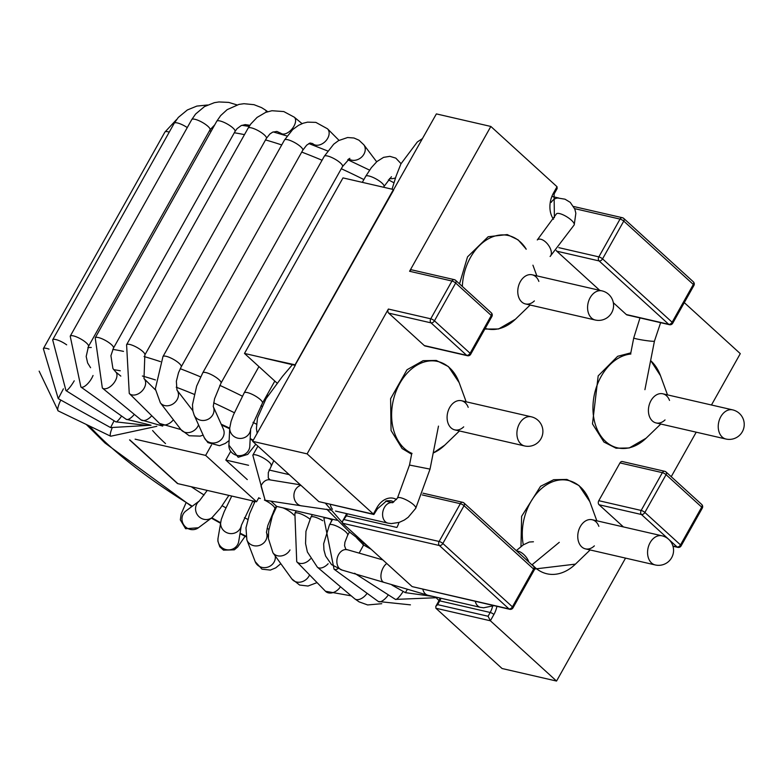 <?xml version="1.0" encoding="UTF-8"?>
<svg xmlns="http://www.w3.org/2000/svg" width="783" height="783" viewBox="0 0 783 783"><rect width="100%" height="100%" fill="white"/><g stroke="black" fill="none" stroke-linecap="round" stroke-linejoin="round"><path stroke-width="1.17" d="M669.436 324.7A2.995 2.995 0 0 0 672.714 323.242A2.995 0.783 -150.7 0 0 672.127 322.244L602.558 258.879L623.757 221.1L693.327 284.464L672.127 322.244A2.995 1.918 132.3 0 1 668.692 324.299A2.995 2.163 103 0 0 669.436 324.7L627.066 314.942A2.995 2.163 -77 0 1 626.322 314.541L613.324 302.698M599.768 290.366L556.752 251.177A2.995 2.163 -77 0 1 556.243 250.472M455.06 280.05A2.995 2.163 103 0 0 454.316 279.658A2.995 2.163 103 0 0 451.948 281.028L409.578 271.27L490.843 126.454L557.026 186.726L557.144 188.576L554.08 194.027A2.995 0.783 29.3 0 0 553.493 193.019A20.935 15.112 -77 0 0 553.503 219.25M409.578 271.27A2.995 2.163 -77 0 1 411.946 269.9L454.316 279.658A2.995 2.995 0 0 1 455.657 280.363L491.293 312.818A2.995 1.918 132.3 0 1 491.293 315.49L455.667 283.035L434.457 320.815L470.094 353.27L491.293 315.49A2.995 0.783 29.3 0 1 491.89 316.489L470.691 354.268A2.995 0.783 -150.7 0 0 470.094 353.27A2.995 1.918 132.3 0 1 466.668 355.325L424.298 345.567A2.995 2.163 -77 0 0 425.042 345.969L467.412 355.717A2.995 2.995 0 0 0 470.691 354.268M455.657 280.363A2.995 1.918 -47.7 0 1 455.667 283.035A2.995 0.783 29.3 0 0 451.948 281.028L430.748 318.808A2.995 2.163 103 0 0 431.032 322.87L388.662 313.112L424.298 345.567M388.662 313.112A2.995 2.163 -77 0 1 388.378 309.05L307.112 453.866L252.635 441.328L295.387 365.142L244.482 353.446L342.993 177.898L393.438 189.515L295.064 364.809L264.889 358.144M396.501 499.495A20.935 15.112 -77 0 0 376.819 507.844L373.285 514.147L318.808 501.6L373.882 514.509L307.112 453.866M625.539 558.113L556.547 681.053L490.373 620.782L488.073 616.25L437.628 604.642L439.752 600.864L490.187 612.472L488.073 616.25M623.415 526.93L599.073 504.751A2.995 2.163 -77 0 1 598.789 500.689L619.989 462.91A2.995 2.163 -77 0 1 622.358 461.539L664.728 471.297A2.995 2.163 103 0 0 662.359 472.668L619.989 462.91M684.283 302.63L740.287 353.642L711.463 404.997M696.214 432.177L671.227 476.7M556.547 681.053L502.069 668.516L435.896 608.244L435.779 606.394L437.628 604.642M463.438 502.715A2.995 2.163 103 0 0 462.694 502.324A2.995 2.163 103 0 0 460.326 503.694L439.126 541.474A2.995 2.163 103 0 0 439.41 545.536L508.979 608.9A2.995 2.163 103 0 0 509.723 609.301L412.142 586.604L342.572 523.24L342.455 521.39L345.509 515.938A2.995 0.783 29.3 0 1 346.419 515.86L342.455 521.39M318.808 501.6L252.635 441.328M393.389 190.044L436.376 113.907L490.843 126.454M373.882 514.509L377.416 508.842L386.665 500.797L390.707 500.709A17.95 12.959 -77 0 1 393.722 501.981M289.221 474.645L269.019 469.996M248.554 465.288L225.817 460.052L230.398 451.879M211.527 444.91L205.645 455.403L135.116 439.165M225.817 460.052L247.271 479.597M271.486 501.649L276.722 506.415L337.091 520.313M205.645 455.403L256.55 501.766L258.83 497.694M256.55 501.766L177.858 483.649A2.995 1.918 132.3 0 1 177.261 483.346L129.567 439.909M295.26 365.367L264.83 358.242M439.38 597.889L440.007 598.555M325.513 503.371L342.171 522.398M345.352 525.775L363.576 542.374M393.634 190.073L295.23 364.956M244.482 353.446L277.055 383.112M292.48 364.614L282.604 376.241L266.151 398.547M462.342 286.451A47.871 34.55 -77 0 1 470.475 257.46A47.871 34.55 -77 0 1 526.176 249.092L526.127 249.278M534.368 300.926A14.955 10.796 -77 0 1 525.452 303.941A14.955 10.796 -77 0 1 520.323 281.645A14.955 10.796 -77 0 1 532.156 274.794A14.955 10.796 -77 0 1 538.861 281.41M468.195 407.346A14.955 10.796 103 0 0 461.49 400.72A14.955 10.796 103 0 0 447.612 412.876A14.955 10.796 103 0 0 454.776 429.877A14.955 10.796 103 0 0 463.702 426.852M533.438 541.777L529.279 542.032L523.298 544.86A47.871 34.55 103 0 1 522.887 542.413A47.871 34.55 103 0 1 547.014 484.52A47.871 34.55 103 0 1 589.834 501.649L596.832 520.803M598.858 526.342A14.955 10.796 103 0 0 592.154 519.726A14.955 10.796 103 0 0 577.942 539.076A14.955 10.796 103 0 0 585.439 548.873A14.955 10.796 103 0 0 594.366 545.859M665.031 419.933A14.955 10.796 -77 0 1 656.105 422.947A14.955 10.796 -77 0 1 650.976 400.642A14.955 10.796 -77 0 1 662.819 393.8A14.955 10.796 -77 0 1 669.524 400.416M265.134 500.21L261.023 485.989A10.473 7.536 -77 0 1 269.92 479.871A10.473 7.536 -77 0 1 270.155 479.93A10.473 7.536 -77 0 1 270.164 479.93L268.275 478.012L268.305 472.58L273.805 460.61M550.097 256.472A10.473 5.55 -126.4 0 0 550.175 256.393L574.184 224.927A10.473 3.093 -148.3 0 0 574.223 224.838L575.848 213.26L574.83 209.13L570.249 202.366L565.032 199.195L557.878 198.03A10.473 7.908 101.1 0 0 551.203 202.376M574.223 224.838A10.473 3.093 -148.3 0 0 567.92 217.517A10.473 3.093 -148.3 0 0 557.173 213.446A10.473 3.093 -148.3 0 0 556.312 214.043L537.334 239.882M550.175 256.393A10.473 5.55 -126.4 0 0 548.433 245.177A10.473 5.55 -126.4 0 0 538.136 239.383A10.473 5.55 -126.4 0 0 537.392 239.833A10.473 5.55 -126.4 0 0 537.265 239.941M660.627 322.665L654.431 341.163A10.473 0.724 -171.2 0 1 643.939 340.262A10.473 0.724 -171.2 0 1 633.741 337.953L630.589 354.053M557.026 186.726L553.493 193.019M496.911 606.345A20.935 15.112 -77 0 1 493.907 614.489A2.995 0.783 -150.7 0 0 490.187 612.472A17.95 12.959 -77 0 0 492.595 606.248M435.896 608.244L490.373 620.782L493.907 614.489M344.305 519.638L439.126 541.474A2.995 0.783 -150.7 0 1 442.845 543.48L512.415 606.845L533.615 569.065L464.045 505.701L442.845 543.48A2.995 1.918 -47.7 0 1 439.41 545.536L342.572 523.24M534.202 570.063A2.995 2.995 0 0 0 533.615 566.393A2.995 1.918 132.3 0 1 533.615 569.065A2.995 0.783 29.3 0 1 534.202 570.063L513.002 607.843A2.995 0.783 -150.7 0 0 512.415 606.845A2.995 1.918 132.3 0 1 508.979 608.9L412.142 586.604M467.412 355.717A2.995 2.163 103 0 1 466.668 355.325L431.032 322.87A2.995 1.918 -47.7 0 0 434.457 320.815A2.995 0.783 -150.7 0 0 430.748 318.808L388.378 309.05M672.91 546.005L677.08 546.965A2.995 2.163 103 0 0 677.814 547.366A2.995 2.995 0 0 0 681.093 545.908A2.995 0.783 -150.7 0 0 680.505 544.909L644.869 512.454L666.069 474.674L701.705 507.13L680.505 544.909A2.995 1.918 132.3 0 1 677.08 546.965L641.443 514.509L599.073 504.751M701.705 504.458A2.995 1.918 132.3 0 1 701.705 507.13A2.995 0.783 29.3 0 1 702.302 508.128A2.995 2.995 0 0 0 701.705 504.458L666.069 472.002A2.995 1.918 -47.7 0 1 666.069 474.674A2.995 0.783 29.3 0 0 662.359 472.668L641.16 510.447A2.995 2.163 103 0 0 641.443 514.509A2.995 1.918 -47.7 0 0 644.869 512.454A2.995 0.783 -150.7 0 0 641.16 510.447L598.789 500.689M398.948 522.486A17.95 12.959 -77 0 1 396.864 527.478L346.419 515.86A17.95 12.959 -77 0 0 347.446 513.805M533.615 566.393L464.045 503.029A2.995 1.918 -47.7 0 1 464.045 505.701A2.995 0.783 29.3 0 0 460.326 503.694L422.233 494.925M556.752 251.177L599.122 260.935A2.995 1.918 -47.7 0 0 602.558 258.879A2.995 0.783 -150.7 0 0 598.838 256.873A2.995 2.163 103 0 0 599.122 260.935L668.692 324.299L626.322 314.541M623.151 218.114A2.995 2.163 103 0 0 622.407 217.723A2.995 2.163 103 0 0 620.038 219.093L598.838 256.873L558.808 247.653M693.317 281.792A2.995 1.918 132.3 0 1 693.327 284.464A2.995 0.783 29.3 0 1 693.914 285.462A2.995 2.995 0 0 0 693.317 281.792L623.748 218.428A2.995 1.918 -47.7 0 1 623.757 221.1A2.995 0.783 29.3 0 0 620.038 219.093L574.644 208.64M441.005 598.261A17.95 12.959 -77 0 1 439.752 600.864A2.995 0.783 29.3 0 0 438.842 600.943L440.203 598.075M376.819 507.844A2.995 0.783 29.3 0 1 377.416 508.842M665.472 471.699A2.995 2.163 103 0 0 664.728 471.297A2.995 2.995 0 0 1 666.069 472.002M656.105 422.947L725.919 439.018A14.955 10.796 -77 0 1 720.791 416.722A14.955 10.796 -77 0 1 732.634 409.871L662.819 393.8M585.439 548.873L655.254 564.954A14.955 10.796 -77 0 1 650.125 542.648A14.955 10.796 -77 0 1 661.958 535.797L592.154 519.726M454.776 429.877L524.59 445.948A14.955 10.796 -77 0 1 519.462 423.642A14.955 10.796 -77 0 1 531.305 416.801L461.49 400.72M525.452 303.941L595.266 320.022A14.955 10.796 -77 0 1 590.137 297.716A14.955 10.796 -77 0 1 601.97 290.865L532.156 274.794M165.526 443.589A124.135 32.328 29.3 0 1 152.616 430.562M274.256 511.377A124.135 32.328 29.3 0 1 273.58 511.084M254.592 502.226A124.135 32.328 29.3 0 1 252.694 501.277M87.892 347.554A213.876 55.691 29.3 0 1 91.278 347.476M112.811 349.375A213.876 55.691 29.3 0 1 123.499 351.381M144.043 356.539A213.876 55.691 29.3 0 1 160.437 361.629M180.237 368.705A213.876 55.691 29.3 0 1 200.614 376.897M219.798 385.353A213.876 55.691 29.3 0 1 242.368 396.178M260.974 405.79A213.876 55.691 29.3 0 1 261.884 406.279M209.384 130.957A213.876 55.691 29.3 0 1 211.341 130.898M234.303 132.767A213.876 55.691 29.3 0 1 244.482 134.656M265.535 139.922A213.876 55.691 29.3 0 1 281.723 144.943M301.729 152.088A213.876 55.691 29.3 0 1 322.058 160.251M341.3 168.737A213.876 55.691 29.3 0 1 363.889 179.571M192.275 506.229A198.921 51.795 29.3 0 1 108.025 444.568A198.921 51.795 29.3 0 1 89.311 425.913M113.643 369.654A198.921 51.795 29.3 0 1 120.269 370.78M142.398 376.016A198.921 51.795 29.3 0 1 155.425 379.941M176.224 387.213A198.921 51.795 29.3 0 1 194.086 394.299M213.671 402.854A198.921 51.795 29.3 0 1 234.352 412.719M253.017 422.34A198.921 51.795 29.3 0 1 256.442 424.171M245.901 536.11A198.921 51.795 29.3 0 1 240.087 533.145M220.591 522.721A198.921 51.795 29.3 0 1 211.811 517.778M221.197 424.21A139.09 36.224 29.3 0 1 229.732 428.193M250.188 438.539A139.09 36.224 29.3 0 1 253.271 440.203M363.615 543.294A139.09 36.224 29.3 0 1 362.823 544.547M268.863 529.23A139.09 36.224 29.3 0 1 267.101 528.456M247.79 519.374A139.09 36.224 29.3 0 1 244.433 517.69M225.915 507.854A139.09 36.224 29.3 0 1 222.137 505.73M204.089 495.003A139.09 36.224 29.3 0 1 191.238 486.732M177.858 483.649L129.812 439.889M530.13 305.027L515.459 319.19A47.871 34.55 -77 0 1 485.206 328.4M433.205 452.995A47.871 34.55 103 0 0 444.793 445.116L433.185 453.083M411.623 454.238L402.1 448.532L391.06 430.513L390.609 398.684L407.003 369.762L423.094 360.689L436.288 360.444L448.414 366.581L459.171 382.652A47.871 34.55 103 0 0 402.119 379.618A47.871 34.55 103 0 0 412.044 453.416M532.264 564.592A47.871 34.55 103 0 0 575.446 564.122L534.554 569.026M660.783 424.024L646.122 438.186A47.871 34.55 -77 0 1 601.315 436.62A47.871 34.55 -77 0 1 601.138 376.466A47.871 34.55 -77 0 1 630.853 354.024M650.614 360.62A47.871 34.55 -77 0 1 660.5 375.723L667.498 394.877M265.124 500.249L252.821 455.217A10.473 2.731 29.3 0 1 255.052 454.757A10.473 2.731 29.3 0 1 265.848 459.533A10.473 2.731 29.3 0 1 271.084 465.464M111.998 428.33A10.473 2.339 115.8 0 0 110.687 436.229L156.825 426.295M60.8 400.054A10.473 2.339 115.8 0 0 58.167 410.889L110.687 436.229M114.093 420.765L110.589 427.587L151.031 425.238M63.403 388.828L58.245 398.645L110.589 427.587M49.016 349.149A10.473 2.731 -150.7 0 0 43.349 348.67L58.245 398.645M169.245 132.102A10.473 2.731 -150.7 0 0 164.9 132.073L43.349 348.67M121.61 416.047A10.473 1.86 122.1 0 1 115.825 421.861L147.047 425.394M74.228 380.822A10.473 1.86 122.1 0 1 65.958 390.58L115.825 421.861M66.663 344.833A10.473 2.731 -150.7 0 0 52.667 339.842L65.958 390.58M187.274 127.58A10.473 2.731 -150.7 0 0 174.218 123.244A10.473 2.731 -150.7 0 0 174.208 123.254L178.309 117.421L187.372 109.953L196.846 106.087L207.524 105M134.314 414.373A10.473 3.886 125.5 0 1 126.122 419.257L150.356 425.022M93.04 375.478A10.473 3.886 125.5 0 1 86.962 384.433A10.473 3.886 125.5 0 1 80.894 387.008L126.122 419.257M90.593 367.726L87.627 362.96L86.189 356.471L88.469 346.429A10.473 2.731 -150.7 0 0 80.678 338.922A10.473 2.731 -150.7 0 0 70.216 336.181L80.894 387.008M88.469 346.429L210.02 129.831A10.473 2.731 -150.7 0 0 210.02 129.821A10.473 2.731 -150.7 0 0 202.22 122.324A10.473 2.731 -150.7 0 0 191.757 119.584L70.216 336.181M151.755 415.724A10.473 5.745 129.5 0 1 140.94 419.835L162.717 426.089M120.817 376.114L115.649 371.866A10.473 5.745 129.5 0 1 113.427 383.592A10.473 5.745 129.5 0 1 102.338 388.025L140.94 419.835M115.649 371.866L112.909 368.47L110.912 355.707L113.476 348.083A10.473 2.731 -150.7 0 0 105.676 340.585A10.473 2.731 -150.7 0 0 95.213 337.835L102.338 388.025M235.017 131.485A10.473 2.731 -150.7 0 0 235.027 131.485A10.473 2.731 -150.7 0 0 227.236 123.988A10.473 2.731 -150.7 0 0 216.764 121.228A10.473 2.731 -150.7 0 0 216.764 121.238L95.213 337.835M266.2 112.184A10.473 3.993 -54.3 0 0 265.398 110.041L261.551 107.623L254.015 104.687L243.963 103.708L238.923 104.403L227.139 109.659L220.669 115.581L216.764 121.238M173.376 419.757A10.473 7.35 134.7 0 1 159.556 423.446L180.951 429.593M155.455 389.924L143.994 378.581A10.473 7.35 134.7 0 1 141.85 391.187A10.473 7.35 134.7 0 1 129.264 393.467L159.556 423.446M143.994 378.581L144.845 354.983A10.473 2.731 -150.7 0 0 137.054 347.486A10.473 2.731 -150.7 0 0 126.592 344.735L129.264 393.467M144.845 354.983L266.396 138.385A10.473 2.731 -150.7 0 0 258.596 130.888A10.473 2.731 -150.7 0 0 248.133 128.138L126.592 344.735M266.396 138.385L269.861 134.01L272.611 132.17L276.879 131.427L280.872 133.257A10.473 5.833 -50.3 0 0 292.049 128.941A10.473 5.833 -50.3 0 0 294.261 117.166A10.473 5.833 -50.3 0 0 294.261 117.156A10.473 5.833 -50.3 0 0 294.222 117.127M198.539 424.866A10.473 8.633 142.4 0 1 190.357 432.265A10.473 8.633 142.4 0 1 181.02 429.691L189.183 435.749L200.154 436.131L203.14 435.103M192.824 410.693L176.978 390.091A10.473 8.633 142.4 0 1 173.914 403.304A10.473 8.633 142.4 0 1 160.368 402.844L181.02 429.691M176.978 390.091L176.361 381.243L178.524 372.698L181.216 366.836A10.473 2.731 -150.7 0 0 174.012 359.681A10.473 2.731 -150.7 0 0 163.207 356.324A10.473 2.731 -150.7 0 0 162.962 356.588L155.337 388.887L160.368 402.844M181.216 366.836L302.767 150.238A10.473 2.731 -150.7 0 0 302.776 150.228A10.473 2.731 -150.7 0 0 295.543 143.074A10.473 2.731 -150.7 0 0 284.758 139.726A10.473 2.731 -150.7 0 0 284.503 139.991L162.962 356.588M302.776 150.238L306.662 145.168L310.029 143.015L312.652 143.573A10.473 7.429 -45 0 0 312.671 143.583A10.473 7.429 -45 0 0 325.307 141.449A10.473 7.429 -45 0 0 327.5 128.803A10.473 7.429 -45 0 0 327.48 128.784L315.852 122.383L307.553 122.148L303.236 123.205L298.577 125.3L292.705 129.567L284.503 140M213.416 406.886L223.37 429.045A10.473 9.533 155.8 0 1 219.524 441.015A10.473 9.533 155.8 0 1 206.516 440.643A10.473 9.533 155.8 0 1 204.265 437.619L207.906 442.62L219.504 445.703L225.23 443.452L229.116 440.555M213.426 406.925A10.473 9.533 155.8 0 1 209.208 418.621A10.473 9.533 155.8 0 1 196.396 418.112A10.473 9.533 155.8 0 1 194.155 415.088L204.265 437.619M213.25 406.514L214.532 398.87L221.002 383.122A10.473 2.731 -150.7 0 0 217.214 378.209A10.473 2.731 -150.7 0 0 207.612 373.07A10.473 2.731 -150.7 0 0 202.738 372.874L196.65 386.097L192.461 404.752L192.882 411.016L194.155 415.088M221.002 383.122L342.543 166.525A10.473 2.731 -150.7 0 0 338.755 161.611A10.473 2.731 -150.7 0 0 329.154 156.473A10.473 2.731 -150.7 0 0 324.289 156.277L202.738 372.874M348.748 158.929A10.473 8.691 -37 0 0 361.677 157.04A10.473 8.691 -37 0 0 363.792 144.747A10.473 8.691 -37 0 0 363.752 144.679A10.473 8.691 -37 0 0 363.723 144.649M228.89 445.126L229.752 427.89A10.473 10.022 -177.1 0 0 238.404 438.284A10.473 10.022 -177.1 0 0 250.648 429.182L249.806 446.173A10.473 10.022 -177.1 0 1 237.543 455.52A10.473 10.022 -177.1 0 1 228.89 445.126L238.198 457.272L247.731 454.394L255.816 444.225M250.668 428.937L262.442 403.118A10.473 2.731 -150.7 0 0 256.354 396.629A10.473 2.731 -150.7 0 0 244.188 392.87L233.432 414.931L231.063 421.44L229.752 427.89M383.582 187.245L383.993 186.52A10.473 2.731 -150.7 0 0 377.905 180.031A10.473 2.731 -150.7 0 0 365.739 176.263A10.473 2.731 -150.7 0 0 365.739 176.273L362.323 182.351M389.494 178.544A10.473 9.572 -23.2 0 0 395.503 177.878M265.271 500.278L302.277 505.945A10.473 8.926 -86.8 0 1 293.928 496.481A10.473 8.926 -86.8 0 1 300.917 485.303M332.472 509.244A10.473 7.536 -77 0 1 330.299 504.467M388.153 523.181A10.473 7.536 -77 0 1 387.976 523.142A10.473 7.536 -77 0 1 387.928 523.132L391.285 523.592L399.203 522.398L404.302 520.049L408.178 517.309L415.724 508.324A10.473 2.74 -150.6 0 0 407.933 500.787A10.473 2.74 -150.6 0 0 397.48 498.047L392.665 502.745M387.928 523.132A10.473 7.536 -77 0 1 382.887 511.544A10.473 7.536 -77 0 1 392.195 502.647M415.724 508.324L430.033 469.115L409.499 465.053L411.799 453.318M207.231 490.412L199.313 500.993A10.473 10.042 53.3 0 0 197.756 515.322A10.473 10.042 53.3 0 0 212.007 517.641L220.346 508.245L228.871 495.394M199.362 500.954L185.914 510.966A10.473 10.042 53.3 0 0 184.113 525.354A10.473 10.042 53.3 0 0 198.412 527.762L212.007 517.641M220.737 521.83A10.473 10.062 9.4 0 0 229.37 533.458A10.473 10.062 9.4 0 0 241.379 525.364L238.698 541.523A10.473 10.062 9.4 0 1 226.718 549.744A10.473 10.062 9.4 0 1 218.046 538.097L221.246 519.599L224.163 511.769L231.739 496.06M258.576 498.145A10.473 2.731 29.3 0 1 260.348 498.507M264.409 500.063A10.473 2.731 29.3 0 1 274.774 508.881L276.35 506.072M255.013 501.414L249.591 513.785L245.979 527.85L246.88 539.937A10.473 9.65 -20.9 0 0 259.848 545.291A10.473 9.65 -20.9 0 0 266.602 532.92M246.88 539.937L255.189 561.646A10.473 9.65 -20.9 0 0 267.463 567.225A10.473 9.65 -20.9 0 0 275.224 555.95M276.81 506.435L276.468 507.051A10.473 2.731 29.3 0 1 277.358 506.562M282.917 507.844A10.473 2.731 29.3 0 1 293.919 515.106M276.468 507.051L272.376 515.84L268.657 530.864L268.412 538.577L272.924 552.769A10.473 8.809 -35.9 0 0 290.004 549.95M272.924 552.769L291.873 578.97A10.473 8.809 -35.9 0 0 301.161 581.965A10.473 8.809 -35.9 0 0 309.559 574.898M296.228 510.908L294.878 513.325A10.473 2.731 29.3 0 1 300.701 513.873A10.473 2.731 29.3 0 1 309.911 519.1M294.878 513.325L296.728 561.714A10.473 7.585 -44.2 0 0 310.45 558.847M296.728 561.714L325.493 591.263A10.473 7.585 -44.2 0 0 340.439 586.721M312.358 514.617L310.92 517.181A10.473 2.731 29.3 0 1 322.733 520.715M310.92 517.181L305.947 531.344L305.556 543.519L307.386 552.005L317.36 567.176A10.473 6.029 -49.7 0 0 328.146 563.74M317.36 567.176L354.689 598.78A10.473 6.029 -49.7 0 0 367.11 593.318M324.485 517.416L323.908 518.444A10.473 2.731 29.3 0 1 331.845 519.883M323.908 518.444L334.067 569.212A10.473 4.209 -53.9 0 0 337.904 568.712M334.067 569.212L378.316 601.491A10.473 4.209 -53.9 0 0 388.348 594.855M395.405 599.377A10.473 2.212 -57.4 0 0 395.444 599.396A10.473 2.212 -57.4 0 0 403.176 591.41M359.299 552.837L363.596 545.007L356.852 538.117M391.96 585.077L405.379 592.662L407.101 589.785M342.445 570.171A10.473 7.556 -77 0 1 342.259 570.141A10.473 7.556 -77 0 1 342.23 570.132L331.552 564.621L325.601 556.038L323.956 550.009L323.653 543.803L329.408 524.972A10.473 2.731 29.3 0 1 332.599 524.688A10.473 2.731 29.3 0 1 343.032 529.7A10.473 2.731 29.3 0 1 347.672 535.22L349.482 531.98M342.23 570.132A10.473 7.556 -77 0 1 338.638 554.521A10.473 7.556 -77 0 1 346.908 549.725A10.473 7.556 -77 0 1 346.928 549.725A10.473 7.556 -77 0 1 347.153 549.783M384.15 582.444A10.473 5.765 -70.9 0 1 383.964 582.386A10.473 5.765 -70.9 0 1 383.259 567.606A10.473 5.765 -70.9 0 1 386.763 563.496M428.164 595.305A10.473 7.576 -77.1 0 1 427.978 595.266A10.473 7.576 -77.1 0 1 422.849 589.296M480.615 607.383A10.473 7.576 -77.1 0 1 480.429 607.344A10.473 7.576 -77.1 0 1 480.39 607.334A10.473 7.576 -77.1 0 1 475.301 601.373M528.877 562.086A10.473 5.266 -129.6 0 0 518.248 551.242A10.473 5.266 -129.6 0 0 516.819 551.095M435.779 606.394L438.842 600.943M464.045 503.029A2.995 2.995 0 0 0 462.694 502.324L422.947 493.173M509.723 609.301A2.995 2.995 0 0 0 513.002 607.843M345.509 515.938L346.654 513.628M554.403 217.664L554.08 194.027M623.748 218.428A2.995 2.995 0 0 0 622.407 217.723L573.587 206.487M672.714 323.242L693.914 285.462M681.093 545.908L702.302 508.128M677.814 547.366L672.979 546.25M491.89 316.489A2.995 2.995 0 0 0 491.293 312.818M595.266 320.022A14.955 14.955 0 0 0 613.197 308.796A14.955 14.955 0 0 0 601.97 290.865M655.254 564.954A14.955 14.955 0 0 0 673.184 553.728A14.955 14.955 0 0 0 661.958 535.797M725.919 439.018A14.955 14.955 0 0 0 743.85 427.802A14.955 14.955 0 0 0 732.634 409.871M524.59 445.948A14.955 14.955 0 0 0 542.521 434.731A14.955 14.955 0 0 0 531.305 416.801M221.55 425.003L229.703 428.781M250.159 439.116L253.017 440.653M241.888 125.3L249.141 126.435M273.208 131.916L287.018 136.007M308.845 143.553L327.666 150.972M347.75 159.722L369.566 170.117M388.417 179.816L393.957 182.791M86.287 424.455L105.02 443.031L191.815 506.562M211.361 518.121L220.503 523.259M239.999 533.693L246.009 536.766M326.775 509.195L349.238 531.765L368.48 546.837M435.377 596.969L439.028 600.59M257.157 433.273L256.403 428.428L257.48 417.995L265.995 398.792L268.256 395.249M392.038 189.192L396.051 176.244L400.925 163.872L417.339 141.968L422.566 138.503M526.176 249.072L518.15 239.892L507.237 234.577L488.171 236.74L467.52 256.873L459.523 283.886M536.844 275.87L532.929 265.183M515.459 319.19L498.585 328.977L484.824 329.075M466.169 401.806L459.171 382.652M459.464 430.953L444.793 445.116M590.118 549.96L575.446 564.122M520.969 546.769L521.615 516.33L540.564 486.302L553.679 479.705L566.882 479.431L579.009 485.538L589.834 501.649M646.122 438.186L629.238 447.974L616.055 448.209L603.938 442.052L592.486 423.906L598.183 375.879L617.65 356.304L630.814 352.859M650.644 360.464L660.5 375.723M58.167 410.889L39.15 371.152M164.9 132.073L176.645 119.476M174.218 123.244L52.667 339.842M210.02 129.821L214.748 124.84M191.757 119.584L195.593 114.044L204.471 106.596L214.376 102.661L218.946 101.947L228.744 102.407L236.955 104.902M235.027 131.485L113.476 348.083M235.047 131.446L236.985 128.735L241.135 125.623L245.177 124.595L249.885 125.3M267.688 111.685L265.398 110.041M248.142 128.138L250.834 123.949L257.059 117.43L265.682 112.38L271.955 110.726L283.798 111.568L294.261 117.166L302.052 123.636M280.872 133.257L282.487 134.598M339.01 140.333L327.48 128.784M314.952 145.873L312.671 143.583M324.279 156.277L333.705 144.199L338.52 140.627L347.574 137.524L353.965 138.004L358.927 140.177L363.792 144.747M342.553 166.515L349.825 158.323M376.662 161.787L363.752 144.679M349.453 160.495L348.435 159.155M258.928 366.601L244.188 392.87M274.813 381.076L262.442 403.118M365.788 176.195L371.357 167.66L376.936 161.543L383.572 157.363L389.885 156.336L395.806 158.127L401.033 163.647M383.983 186.52L391.441 176.723M252.821 455.217L257.91 446.134M300.408 484.834L269.92 479.871M302.277 505.945L331.326 510.134M387.976 523.142L335.525 511.064M392.234 502.647L385.637 501.12M397.48 498.037L409.499 465.053M430.033 469.115L438.48 426.118M558.719 198.021L552.808 196.66M198.412 527.762L185.6 528.731L180.325 519.883L181.216 513.873L185.972 502.96M252.889 500.924L241.399 525.256M218.046 538.097L217.86 541.073L219.788 546.798L223.527 550.155L234.313 549.832L237.689 546.994L245.099 536.306M274.774 508.881L267.815 525.51L266.435 532.45M268.363 537.481L266.602 532.871M255.189 561.646L261.992 569.172L270.35 570.083L275.704 567.881L280.813 563.682M291.873 578.97L299.615 585.048L308.013 586.036L317.056 582.601M325.493 591.263L351.215 595.843M354.689 598.78L359.084 601.853L367.658 604.946L381.752 603.693M378.316 601.491L410.429 604.858M332.168 519.178L330.749 522.584M436.131 597.732L395.444 599.396L354.611 573.254M371.162 549.284L363.596 545.007M405.379 592.662L433.214 596.47M329.408 524.972L332.609 519.286M382.828 559.914L345.841 549.294L344.559 545.771L344.911 542.257L347.672 535.22M480.429 607.344L427.978 595.266L342.259 570.132M493.985 605.67L483.669 607.784L480.39 607.324M516.3 550.625L523.298 544.851M531.931 564.866L559.277 542.325M639.995 317.918L633.741 337.953M654.431 341.163L644.918 389.68"/></g></svg>
